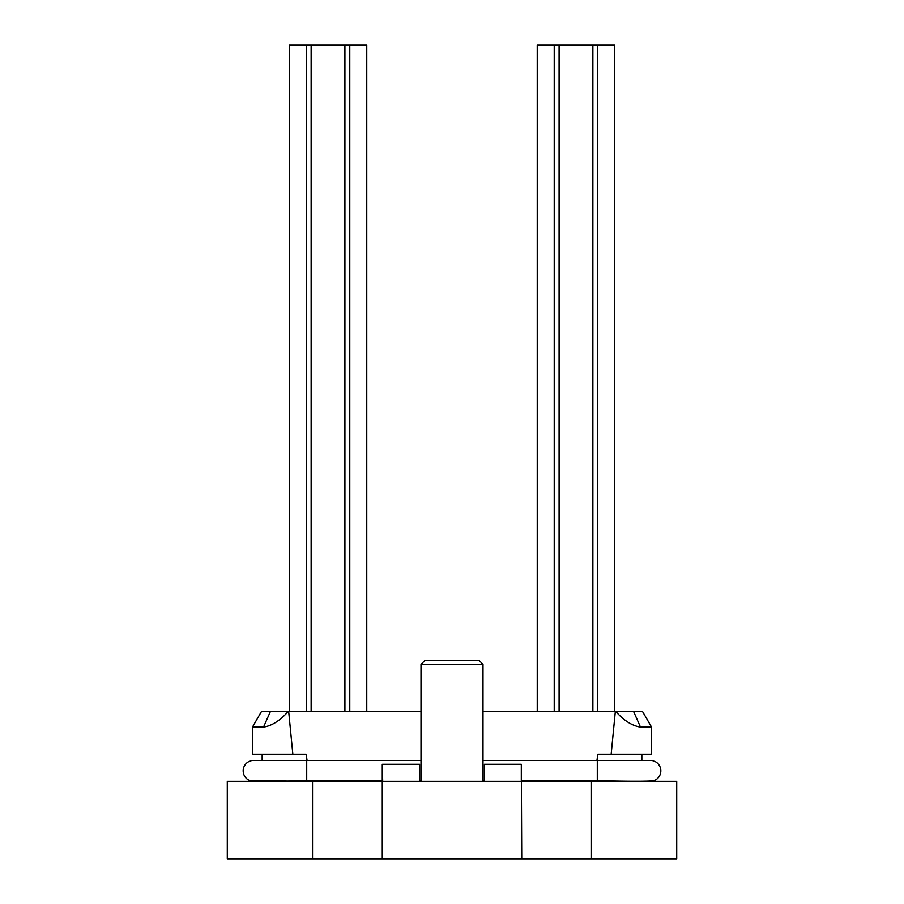 <?xml version="1.0" encoding="UTF-8"?>
<svg xmlns="http://www.w3.org/2000/svg" width="904" height="904" viewBox="0 0 904 904"><rect width="100%" height="100%" fill="white"/><g stroke="black" fill="none" stroke-linecap="round" stroke-linejoin="round"><path stroke-width="1.36" d="M252.476 727.076L261.425 711.572L270.364 711.572L263.539 727.076L252.476 727.076L252.476 754.196L292.839 754.196L288.692 711.572L270.364 711.572M615.308 711.572L633.636 711.572L640.461 727.076L651.524 727.076L651.524 754.196L611.16 754.196L615.308 711.572L482.996 711.572M421.004 711.572L288.692 711.572M633.636 711.572L642.574 711.572L651.524 727.076M263.539 727.076C271.776 725.867 279.969 720.703 288.116 711.572C279.969 720.703 271.776 725.867 263.539 727.076M640.461 727.076C632.224 725.867 624.031 720.703 615.884 711.572M611.16 754.196L597.849 754.196L596.945 760.388M641.84 760.388L641.84 754.196M262.16 760.388L262.16 754.196M249.764 781.316L249.764 780.57L289.28 781.067M382.697 764.264L419.592 764.264L419.592 781.316L421.004 781.316L421.004 664.316L482.996 664.316L482.996 781.316L484.408 781.316L484.408 764.264L521.303 764.264L521.303 781.316L382.697 781.316L382.268 764.264L382.268 858.8L227.288 858.8L227.288 781.316L312.524 781.316L312.524 780.57L306.716 780.672C274.24 781.429 255.346 781.429 250.035 780.672L249.764 780.57M312.524 780.57L382.268 780.57M419.592 780.57L421.004 780.57M482.996 780.57L484.408 780.57M521.732 780.57L597.284 780.672C629.76 781.429 648.654 781.429 653.965 780.672L653.965 780.672A10.464 10.464 0 0 0 660.824 770.852A10.464 10.464 0 0 1 653.965 780.672A10.464 10.464 0 0 0 650.36 760.388A10.464 10.464 0 0 1 660.824 770.852M654.236 781.316L654.236 780.57M521.732 781.316L676.712 781.316L676.712 858.8L591.476 858.8L591.476 780.57M312.524 858.8L312.524 781.316L382.268 781.316M382.268 858.8L521.732 858.8L521.303 764.264M521.732 858.8L591.476 858.8M307.055 760.388L306.151 754.196L292.839 754.196M537.236 711.572L537.236 45.2L537.338 711.572M306.716 780.672L306.716 760.388L253.64 760.388A10.464 10.464 0 0 0 250.035 780.672M253.64 760.388A10.464 10.464 0 0 0 243.176 770.852M614.72 711.572L614.72 45.2L614.618 711.572M597.725 711.572L597.725 45.2L592.866 45.2L592.866 711.572M559.09 711.572L559.09 45.2L554.22 45.2L554.22 711.572M537.338 45.2L554.22 45.2M592.866 45.2L558.548 45.2M597.725 45.2L614.618 45.2M421.004 664.316L424.88 660.44L479.12 660.44L482.996 664.316M366.764 711.572L366.764 45.2L366.662 711.572M349.78 711.572L349.78 45.2L344.91 45.2L344.91 711.572M311.134 711.572L311.134 45.2L306.275 45.2L306.275 711.572M306.275 45.2L289.382 45.2L289.382 711.572M289.382 45.2L289.28 711.572M344.91 45.2L310.592 45.2M349.78 45.2L366.662 45.2M482.996 760.388L597.284 760.388L597.284 780.672M650.36 760.388L597.284 760.388M306.716 760.388L421.004 760.388"/></g></svg>

